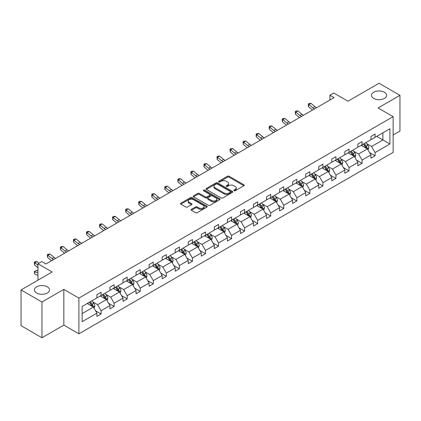 <?xml version="1.0" encoding="UTF-8"?>
<svg xmlns="http://www.w3.org/2000/svg" width="421" height="421" viewBox="0 0 421 421"><rect width="100%" height="100%" fill="white"/><g stroke="black" fill="none" stroke-linecap="round" stroke-linejoin="round"><path stroke-width="0.63" d="M47.315 286.848A7.573 4.373 0 0 0 39.064 285.901A7.573 4.373 0 0 0 34.39 289.937A7.573 4.373 0 0 0 36.606 293.027A7.573 4.373 0 0 0 44.858 293.974A7.573 4.373 0 0 0 49.531 289.937A7.573 4.373 0 0 0 47.315 286.848M384.394 92.236A7.573 4.373 0 0 0 376.142 91.289A7.573 4.373 0 0 0 371.469 95.325A7.573 4.373 0 0 0 373.685 98.419A7.573 4.373 0 0 0 381.936 99.367A7.573 4.373 0 0 0 386.61 95.325A7.573 4.373 0 0 0 384.394 92.236M234.029 190.76A0.81 0.468 0 0 0 235.176 190.76L243.901 185.724A1.163 0.668 0 0 0 244.238 185.251A1.163 0.668 0 0 0 243.901 184.777L229.124 176.246A1.163 0.668 0 0 0 227.482 176.246L218.757 181.283A0.81 0.468 0 0 0 218.52 181.614A0.81 0.468 0 0 0 218.757 181.946A0.81 0.468 0 0 0 219.904 181.946L221.036 181.293A3.715 2.147 0 0 1 226.287 181.293L227.519 182.004A3.715 2.147 0 0 1 228.608 183.524A3.715 2.147 0 0 1 227.519 185.04L226.393 185.693A0.81 0.468 0 0 0 226.156 186.024A0.81 0.468 0 0 0 226.393 186.356A0.81 0.468 0 0 0 227.54 186.356L228.671 185.703A3.715 2.147 0 0 1 233.923 185.703L235.155 186.414A3.715 2.147 0 0 1 236.244 187.929A3.715 2.147 0 0 1 235.155 189.45L234.029 190.097A0.81 0.468 0 0 0 233.787 190.429A0.81 0.468 0 0 0 234.029 190.76L234.029 190.097M393.135 134.999L399.95 131.063L399.95 95.325L379.037 83.253L347.925 101.219L333.706 93.009L329.901 95.204L329.901 100.035M41.963 337.747L63.834 325.117L63.834 289.385L41.963 302.01L41.963 337.747L21.05 325.675L21.05 289.937L52.167 271.971L37.948 263.762L37.948 280.181M41.963 302.01L21.05 289.937M191.439 209.332A1.163 0.668 0 0 0 191.097 209.805A1.163 0.668 0 0 0 191.439 210.279L195.581 212.673A1.163 0.668 0 0 0 197.228 212.673L206.911 207.079A1.163 0.668 0 0 0 207.253 206.606A1.163 0.668 0 0 0 206.911 206.132L192.134 197.602A1.163 0.668 0 0 0 190.492 197.602L180.804 203.196A1.163 0.668 0 0 0 180.467 203.669A1.163 0.668 0 0 0 180.804 204.143L185.814 207.032A1.163 0.668 0 0 0 187.456 207.032L191.602 204.638A1.163 0.668 0 0 0 191.939 204.164A1.163 0.668 0 0 0 191.602 203.69L189.118 202.259A3.105 1.795 0 0 1 188.208 200.991A3.105 1.795 0 0 1 190.124 199.333A3.105 1.795 0 0 1 193.513 199.722L203.238 205.337A3.105 1.795 0 0 1 204.148 206.606A3.105 1.795 0 0 1 202.233 208.263A3.105 1.795 0 0 1 198.849 207.874L197.228 206.937A1.163 0.668 0 0 0 195.581 206.937L191.439 209.332L191.439 210.279L195.581 207.906L195.581 206.937M37.948 263.762L41.753 261.567L45.931 263.983L334.079 97.619L329.901 95.204M63.834 289.385L78.89 298.073L393.135 116.649L393.135 152.381L78.89 333.811L78.89 298.073M399.95 95.325L378.079 107.955L393.135 116.649M221.114 197.933A1.163 0.668 0 0 0 222.756 197.933L232.445 192.339A1.163 0.668 0 0 0 232.787 191.865A1.163 0.668 0 0 0 232.445 191.392L217.668 182.861A1.163 0.668 0 0 0 216.026 182.861L206.337 188.45A1.163 0.668 0 0 0 206.001 188.924A1.163 0.668 0 0 0 206.337 189.403L221.114 197.933M203.832 190.939A0.81 0.468 0 0 1 204.653 191.055L204.653 190.087L219.678 198.759A1.163 0.668 0 0 1 220.02 199.238A1.163 0.668 0 0 1 219.678 199.712L209.99 205.301A1.163 0.668 0 0 1 208.348 205.301L193.571 196.77L193.571 195.823A1.163 0.668 0 0 0 193.234 196.297A1.163 0.668 0 0 0 193.571 196.77M193.571 195.823L197.717 193.428A1.163 0.668 0 0 1 199.359 193.428L205.353 196.891A1.163 0.668 0 0 0 206.995 196.891L209.747 195.302A1.163 0.668 0 0 0 210.084 194.828A1.163 0.668 0 0 0 209.747 194.355L203.506 190.75A0.81 0.468 0 0 1 203.269 190.418A0.81 0.468 0 0 1 203.769 189.987A0.81 0.468 0 0 1 204.653 190.087M82.111 306.451L96.914 297.905L96.914 294.668L101.098 292.258L101.098 295.489L109.96 290.374L109.96 287.138L114.144 284.722L114.144 287.959L123.011 282.838L123.011 279.602L127.195 277.186L127.195 280.423L136.057 275.308L136.057 272.071L140.24 269.656L140.24 272.892L149.108 267.772L149.108 264.535L153.286 262.12L153.286 265.356L162.153 260.241L162.153 257.005L166.337 254.589L166.337 257.826L175.204 252.705L175.204 249.469L179.383 247.053L179.383 250.29L188.25 245.175L188.25 241.938L192.434 239.523L192.434 242.759L201.301 237.639L201.301 234.402L205.48 231.987L205.48 235.223L214.347 230.108L214.347 226.872L218.531 224.456L218.531 227.693L227.398 222.572L227.398 219.336L231.576 216.92L231.576 220.157L240.444 215.042L240.444 211.805L244.627 209.39L244.627 212.626L253.495 207.506L253.495 204.269L257.673 201.854L257.673 205.09L266.54 199.975L266.54 196.739L270.724 194.323L270.724 197.56L279.586 192.439L279.586 189.203L283.77 186.787L283.77 190.024L292.637 184.908L292.637 181.672L296.821 179.257L296.821 182.493L305.683 177.373L305.683 174.136L309.867 171.721L309.867 174.957L318.734 169.842L318.734 166.605L322.918 164.19L322.918 167.426L331.78 162.306L331.78 159.07L335.963 156.654L335.963 159.891L344.831 154.77L344.831 151.539L349.014 149.123L349.014 152.36L357.876 147.239L357.876 144.003L362.06 141.588L362.06 144.824L370.927 139.704L370.927 136.472L375.106 134.057L375.106 137.293L389.914 128.742L389.914 144.003L375.106 152.549L375.106 155.786L370.927 158.201L370.927 154.965L362.06 160.085L362.06 163.322L357.876 165.737L357.876 162.501L349.014 167.616L349.014 170.852L344.831 173.268L344.831 170.031L335.963 175.152L335.963 178.388L331.78 180.804L331.78 177.567L322.918 182.682L322.918 185.919L318.734 188.334L318.734 185.098L309.867 190.218L309.867 193.455L305.683 195.87L305.683 192.634L296.821 197.749L296.821 200.985L292.637 203.401L292.637 200.164L283.77 205.285L283.77 208.521L279.586 210.937L279.586 207.7L270.724 212.815L270.724 216.052L266.54 218.467L266.54 215.231L257.673 220.351L257.673 223.588L253.495 226.003L253.495 222.767L244.627 227.887L244.627 231.118L240.444 233.534L240.444 230.298L231.576 235.418L231.576 238.654L227.398 241.07L227.398 237.833L218.531 242.954L218.531 246.185L214.347 248.6L214.347 245.364L205.48 250.484L205.48 253.721L201.301 256.136L201.301 252.9L192.434 258.02L192.434 261.252L188.25 263.667L188.25 260.431L179.383 265.551L179.383 268.787L175.204 271.203L175.204 267.966L166.337 273.087L166.337 276.318L162.153 278.734L162.153 275.497L153.286 280.618L153.286 283.854L149.108 286.269L149.108 283.033L140.24 288.153L140.24 291.385L136.057 293.8L136.057 290.564L127.195 295.684L127.195 298.921L123.011 301.336L123.011 298.1L114.144 303.22L114.144 306.451L109.96 308.867L109.96 305.63L101.098 310.751L101.098 313.987L96.914 316.403L96.914 313.166L82.111 321.712L82.111 306.451M100.261 295.974L106.45 299.547L97.583 304.667L92.741 301.873M97.583 304.667L101.098 310.751M106.45 299.547L109.96 305.63M96.914 297.131L97.583 297.521L101.098 295.489M113.307 288.443L119.496 292.016L110.634 297.131L105.792 294.337M110.634 297.131L114.144 303.22M119.496 292.016L123.011 298.1M109.96 289.601L110.634 289.985L114.144 287.959M126.358 280.907L132.547 284.48L123.679 289.601L118.838 286.806M123.679 289.601L127.195 295.684M132.547 284.48L136.057 290.564M123.011 282.065L123.679 282.454L127.195 280.423M139.404 273.376L145.592 276.95L136.725 282.065L131.889 279.27M136.725 282.065L140.24 288.153M145.592 276.95L149.108 283.033M136.057 274.534L136.725 274.918L140.24 272.892M152.455 265.84L158.643 269.414L149.776 274.534L144.935 271.74M149.776 274.534L153.286 280.618M158.643 269.414L162.153 275.497M149.108 266.998L149.776 267.388L153.286 265.356M165.5 258.31L171.689 261.883L162.822 266.998L157.98 264.204M162.822 266.998L166.337 273.087M171.689 261.883L175.204 267.966M162.153 259.468L162.822 259.852L166.337 257.826M178.546 250.774L184.74 254.347L175.873 259.468L171.031 256.673M175.873 259.468L179.383 265.551M184.74 254.347L188.25 260.431M175.204 251.932L175.873 252.321L179.383 250.29M191.597 243.243L197.786 246.817L188.918 251.932L184.077 249.137M188.918 251.932L192.434 258.02M197.786 246.817L201.301 252.9M188.25 244.401L188.918 244.785L192.434 242.759M204.643 235.707L210.837 239.281L201.969 244.401L197.128 241.607M201.969 244.401L205.48 250.484M210.837 239.281L214.347 245.364M201.301 236.865L201.969 237.255L205.48 235.223M217.694 228.177L223.883 231.75L215.015 236.865L210.174 234.071M215.015 236.865L218.531 242.954M223.883 231.75L227.398 237.833M214.347 229.334L215.015 229.719L218.531 227.693M230.74 220.641L236.934 224.214L228.066 229.334L223.225 226.54M228.066 229.334L231.576 235.418M236.934 224.214L240.444 230.298M227.398 221.799L228.066 222.188L231.576 220.157M243.791 213.11L249.979 216.683L241.112 221.799L236.27 219.004M241.112 221.799L244.627 227.887M249.979 216.683L253.495 222.767M240.444 214.268L241.112 214.652L244.627 212.626M256.836 205.574L263.025 209.148L254.163 214.268L249.321 211.474M254.163 214.268L257.673 220.351M263.025 209.148L266.54 215.231M253.495 206.732L254.163 207.121L257.673 205.09M269.887 198.044L276.076 201.617L267.209 206.732L262.367 203.938M267.209 206.732L270.724 212.815M276.076 201.617L279.586 207.7M266.54 199.201L267.209 199.586L270.724 197.56M282.933 190.508L289.122 194.081L280.26 199.201L275.418 196.407M280.26 199.201L283.77 205.285M289.122 194.081L292.637 200.164M279.586 191.666L280.26 192.055L283.77 190.024M295.984 182.972L302.173 186.55L293.305 191.666L288.464 188.871M293.305 191.666L296.821 197.749M302.173 186.55L305.683 192.634M292.637 184.135L293.305 184.519L296.821 182.493M309.03 175.441L315.218 179.014L306.356 184.135L301.515 181.34M306.356 184.135L309.867 190.218M315.218 179.014L318.734 185.098M305.683 176.599L306.356 176.988L309.867 174.957M322.081 167.905L328.269 171.484L319.402 176.599L314.561 173.805M319.402 176.599L322.918 182.682M328.269 171.484L331.78 177.567M318.734 169.068L319.402 169.452L322.918 167.426M335.127 160.375L341.315 163.948L332.453 169.068L327.612 166.274M332.453 169.068L335.963 175.152M341.315 163.948L344.831 170.031M331.78 161.532L332.453 161.922L335.963 159.891M348.178 152.839L354.366 156.417L345.499 161.532L340.657 158.738M345.499 161.532L349.014 167.616M354.366 156.417L357.876 162.501M344.831 154.002L345.499 154.386L349.014 152.36M361.223 145.308L367.412 148.881L358.545 154.002L353.708 151.207M358.545 154.002L362.06 160.085M367.412 148.881L370.927 154.965M357.876 146.466L358.545 146.855L362.06 144.824M376.695 136.372L382.889 139.946L371.596 146.466L366.754 143.672M371.596 146.466L375.106 152.549M389.914 144.003L382.889 139.946L382.889 132.799L389.914 128.742M63.834 325.117L78.89 333.811M370.927 138.935L371.596 139.319L375.106 137.293M82.111 313.598L93.399 307.083L87.21 303.509M93.399 307.083L96.914 313.166M369.549 152.576L375.106 155.786M356.498 160.112L362.06 163.322M343.452 167.642L349.014 170.852M330.401 175.178L335.963 178.388M317.355 182.709L322.918 185.919M304.304 190.245L309.867 193.455M291.258 197.775L296.821 200.985M278.207 205.311L283.77 208.521M265.162 212.842L270.724 216.052M252.111 220.378L257.673 223.588M239.065 227.908L244.627 231.118M226.014 235.444L231.576 238.654M212.968 242.975L218.531 246.185M199.917 250.511L205.48 253.721M186.871 258.041L192.434 261.252M173.82 265.577L179.383 268.787M160.775 273.108L166.337 276.318M147.729 280.644L153.286 283.854M134.678 288.175L140.24 291.385M121.632 295.71L127.195 298.921M108.581 303.241L114.144 306.451M95.535 310.777L101.098 313.987M234.35 190.876L235.155 190.413A3.715 2.147 0 0 0 236.244 188.897L236.244 187.929M228.608 183.524L228.608 184.487A3.715 2.147 0 0 1 227.519 186.003L226.719 186.471M243.885 185.735L229.124 177.215A1.163 0.668 0 0 0 227.482 177.215L219.083 182.061M232.429 192.35L217.668 183.824A1.163 0.668 0 0 0 216.026 183.824L206.353 189.408L206.337 188.45M230.392 192.197A0.81 0.468 0 0 0 230.634 191.865A0.81 0.468 0 0 0 230.392 191.534L217.42 184.045A0.81 0.468 0 0 0 216.273 184.045L215.084 184.73A3.715 2.147 0 0 0 213.994 186.25A3.715 2.147 0 0 0 215.084 187.766L223.951 192.886A3.715 2.147 0 0 0 229.203 192.886L230.392 192.197L230.392 193.16A0.81 0.468 0 0 0 230.634 192.829L230.634 191.865M213.994 186.25L213.994 187.213A3.715 2.147 0 0 0 215.084 188.729L215.084 187.766M230.392 193.16L229.203 193.849A3.715 2.147 0 0 1 223.951 193.849L215.084 188.729M193.586 196.781L197.717 194.397L197.717 193.428M210.084 194.828L210.084 195.791A1.163 0.668 0 0 1 209.747 196.265L206.995 197.854A1.163 0.668 0 0 1 205.353 197.854L199.359 194.397A1.163 0.668 0 0 0 197.717 194.397M204.653 191.055L219.662 199.717M211.574 200.48A3.105 1.795 0 0 0 214.957 200.87A3.105 1.795 0 0 0 216.873 199.212A3.105 1.795 0 0 0 215.962 197.944L212.537 195.965A1.163 0.668 0 0 0 210.895 195.965L208.142 197.554A1.163 0.668 0 0 0 207.806 198.028A1.163 0.668 0 0 0 208.142 198.501L211.574 200.48L211.574 201.443A3.105 1.795 0 0 0 214.957 201.833A3.105 1.795 0 0 0 216.873 200.18L216.873 199.212M207.806 198.028L207.806 198.991A1.163 0.668 0 0 0 208.142 199.465L208.142 198.501M211.574 201.443L208.142 199.465M204.148 206.606L204.148 207.574A3.105 1.795 0 0 1 202.233 209.226A3.105 1.795 0 0 1 198.849 208.842L197.228 207.906A1.163 0.668 0 0 0 195.581 207.906M188.208 200.991L188.208 201.954A3.105 1.795 0 0 0 189.118 203.222L189.118 202.259M191.587 204.648L189.118 203.222M206.9 207.09L192.134 198.565A1.163 0.668 0 0 0 190.492 198.565L180.82 204.148M368.049 149.981L368.817 147.76A3.136 1.81 -120 0 0 367.817 145.092L365.938 142.587M362.57 146.087L361.76 144.998M366.949 148.613L367.128 147.892A3.136 1.81 -120 0 0 366.228 146.008L364.349 143.503M363.565 143.956L365.633 146.713A1.595 0.921 60 0 1 365.923 147.197L367.128 147.892M363.349 144.082L365.223 146.587A3.136 1.81 60 0 1 366.007 148.071M314.529 108.913A5.915 3.415 60 0 1 312.892 107.918L308.909 104.566L308.446 106.65L312.429 110.002A8.873 5.12 -120 0 0 312.514 110.07M316.618 107.702A5.915 3.415 60 0 1 314.987 106.708L310.998 103.361L308.909 104.566L308.335 103.94L309.172 103.455L310.998 103.361M308.446 106.65L308.335 103.94M355.003 157.517L355.771 155.296A3.136 1.81 -120 0 0 354.771 152.623L352.893 150.118M349.525 153.618L348.709 152.534M353.903 156.149L354.077 155.428A3.136 1.81 -120 0 0 353.182 153.544L351.303 151.034M350.519 151.492L352.582 154.249A1.595 0.921 60 0 1 352.872 154.733L354.077 155.428M350.298 151.613L352.177 154.123A3.136 1.81 60 0 1 352.956 155.602M341.952 165.048L342.72 162.827A3.136 1.81 -120 0 0 341.72 160.159L339.842 157.654M336.474 161.154L335.663 160.064M340.852 163.68L341.031 162.959A3.136 1.81 -120 0 0 340.131 161.075L338.252 158.57M337.468 159.022L339.537 161.78A1.595 0.921 60 0 1 339.826 162.264L341.031 162.959M337.253 159.149L339.126 161.653A3.136 1.81 60 0 1 339.91 163.137M301.478 116.443A5.915 3.415 60 0 1 299.847 115.449L295.858 112.097L295.395 114.186L299.384 117.533A8.873 5.12 -120 0 0 299.468 117.606M303.567 115.238A5.915 3.415 60 0 1 301.936 114.244L297.952 110.891L295.858 112.097L295.289 111.47L296.126 110.986L297.952 110.891M295.395 114.186L295.289 111.47M288.432 123.979A5.915 3.415 60 0 1 286.796 122.985L282.812 119.632L282.349 121.716L286.333 125.069A8.873 5.12 -120 0 0 286.417 125.137M290.522 122.769A5.915 3.415 60 0 1 288.89 121.774L284.901 118.427L282.812 119.632L282.238 119.006L283.075 118.522L284.901 118.427M282.349 121.716L282.238 119.006M328.906 172.584L329.675 170.363A3.136 1.81 -120 0 0 328.675 167.69L326.796 165.185M323.428 168.684L322.612 167.6M327.806 171.215L327.98 170.494A3.136 1.81 -120 0 0 327.085 168.61L325.207 166.1M324.423 166.558L326.486 169.316A1.595 0.921 60 0 1 326.775 169.8L327.98 170.494M324.202 166.684L326.08 169.189A3.136 1.81 60 0 1 326.859 170.668M275.381 131.51A5.915 3.415 60 0 1 273.75 130.515L269.761 127.163L269.298 129.252L273.287 132.604A8.873 5.12 -120 0 0 273.371 132.673M277.476 130.305A5.915 3.415 60 0 1 275.839 129.31L271.855 125.958L269.761 127.163L269.193 126.537L270.029 126.053L271.855 125.958M269.298 129.252L269.193 126.537M315.855 180.114L316.624 177.894A3.136 1.81 -120 0 0 315.624 175.225L313.745 172.721M310.377 176.22L309.567 175.131M314.755 178.746L314.934 178.03A3.136 1.81 -120 0 0 314.034 176.141L312.156 173.636M311.372 174.089L313.44 176.846A1.595 0.921 60 0 1 313.729 177.33L314.934 178.03M311.156 174.215L313.029 176.72A3.136 1.81 60 0 1 313.813 178.204M262.336 139.046A5.915 3.415 60 0 1 260.699 138.051L256.715 134.699L256.252 136.783L260.236 140.135A8.873 5.12 -120 0 0 260.32 140.204M264.425 137.835A5.915 3.415 60 0 1 262.793 136.841L258.804 133.494L256.715 134.699L256.142 134.073L256.978 133.589L258.804 133.494M256.252 136.783L256.142 134.073M302.81 187.65L303.578 185.429A3.136 1.81 -120 0 0 302.578 182.756L300.699 180.251M297.331 183.751L296.516 182.667M301.71 186.282L301.883 185.561A3.136 1.81 -120 0 0 300.989 183.677L299.11 181.167M298.326 181.625L300.389 184.382A1.595 0.921 60 0 1 300.683 184.866L301.883 185.561M298.105 181.751L299.984 184.256A3.136 1.81 60 0 1 300.762 185.735M249.285 146.576A5.915 3.415 60 0 1 247.653 145.582L243.664 142.23L243.201 144.319L247.19 147.671A8.873 5.12 -120 0 0 247.274 147.739M251.379 145.371A5.915 3.415 60 0 1 249.742 144.377L245.759 141.024L243.664 142.23L243.096 141.603L243.933 141.119L245.759 141.024M243.201 144.319L243.096 141.603M289.759 195.181L290.527 192.96A3.136 1.81 -120 0 0 289.527 190.292L287.648 187.787M284.28 191.287L283.47 190.197M288.659 193.813L288.838 193.097A3.136 1.81 -120 0 0 287.938 191.208L286.059 188.703M285.275 189.155L287.343 191.913A1.595 0.921 60 0 1 287.632 192.397L288.838 193.097M285.059 189.282L286.938 191.787A3.136 1.81 60 0 1 287.717 193.271M236.239 154.112A5.915 3.415 60 0 1 234.608 153.118L230.619 149.765L230.155 151.849L234.139 155.202A8.873 5.12 -120 0 0 234.223 155.27M238.328 152.902A5.915 3.415 60 0 1 236.697 151.907L232.708 148.56L230.619 149.765L230.045 149.139L230.882 148.655L232.708 148.56M230.155 151.849L230.045 149.139M276.713 202.717L277.481 200.496A3.136 1.81 -120 0 0 276.481 197.823L274.603 195.318M271.235 198.817L270.419 197.733M275.613 201.349L275.787 200.628A3.136 1.81 -120 0 0 274.892 198.744L273.013 196.233M272.229 196.691L274.292 199.449A1.595 0.921 60 0 1 274.587 199.933L275.787 200.628M272.008 196.817L273.887 199.322A3.136 1.81 60 0 1 274.671 200.801M223.188 161.643A5.915 3.415 60 0 1 221.557 160.648L217.573 157.296L217.104 159.385L221.093 162.738A8.873 5.12 -120 0 0 221.178 162.806M225.282 160.438A5.915 3.415 60 0 1 223.646 159.443L219.662 156.091L217.573 157.296L216.999 156.67L217.836 156.186L219.662 156.091M217.104 159.385L216.999 156.67M263.662 210.247L264.43 208.027A3.136 1.81 -120 0 0 263.43 205.359L261.552 202.854M258.189 206.353L257.373 205.264M262.567 208.879L262.741 208.163A3.136 1.81 -120 0 0 261.841 206.274L259.962 203.769M259.178 204.222L261.246 206.979A1.595 0.921 60 0 1 261.536 207.469L262.741 208.163M258.962 204.348L260.841 206.853A3.136 1.81 60 0 1 261.62 208.337M210.142 169.179A5.915 3.415 60 0 1 208.511 168.184L204.522 164.832L204.059 166.916L208.042 170.268A8.873 5.12 -120 0 0 208.127 170.337M212.231 167.968A5.915 3.415 60 0 1 210.6 166.974L206.611 163.627L204.522 164.832L203.948 164.206L204.785 163.722L206.611 163.627M204.059 166.916L203.948 164.206M250.616 217.783L251.384 215.563A3.136 1.81 -120 0 0 250.384 212.889L248.506 210.384M245.138 213.884L244.322 212.8M249.516 216.415L249.69 215.694A3.136 1.81 -120 0 0 248.795 213.81L246.916 211.3M246.132 211.758L248.201 214.515A1.595 0.921 60 0 1 248.49 214.999L249.69 215.694M245.911 211.884L247.79 214.389A3.136 1.81 60 0 1 248.574 215.868M197.091 176.709A5.915 3.415 60 0 1 195.46 175.715L191.476 172.363L191.008 174.452L194.997 177.804A8.873 5.12 -120 0 0 195.081 177.873M199.186 175.504A5.915 3.415 60 0 1 197.549 174.51L193.565 171.158L191.476 172.363L190.902 171.736L191.739 171.252L193.565 171.158M191.008 174.452L190.902 171.736M237.565 225.314L238.333 223.093A3.136 1.81 -120 0 0 237.333 220.425L235.46 217.92M232.092 221.42L231.276 220.33M236.47 223.946L236.644 223.23A3.136 1.81 -120 0 0 235.744 221.341L233.871 218.836M233.081 219.288L235.15 222.046A1.595 0.921 60 0 1 235.439 222.535L236.644 223.23M232.866 219.415L234.744 221.92A3.136 1.81 60 0 1 235.523 223.404M184.045 184.245A5.915 3.415 60 0 1 182.414 183.251L178.425 179.899L177.962 181.983L181.946 185.335A8.873 5.12 -120 0 0 182.03 185.403M186.135 183.035A5.915 3.415 60 0 1 184.503 182.04L180.514 178.693L178.425 179.899L177.851 179.272L178.688 178.788L180.514 178.693M177.962 181.983L177.851 179.272M224.519 232.85L225.288 230.629A3.136 1.81 -120 0 0 224.288 227.956L222.409 225.451M219.041 228.95L218.225 227.866M223.419 231.482L223.593 230.761A3.136 1.81 -120 0 0 222.698 228.877L220.82 226.366M220.036 226.824L222.104 229.582A1.595 0.921 60 0 1 222.393 230.066L223.593 230.761M219.815 226.951L221.693 229.456A3.136 1.81 60 0 1 222.477 230.934M170.994 191.776A5.915 3.415 60 0 1 169.363 190.781L165.379 187.434L164.911 189.518L168.9 192.871A8.873 5.12 -120 0 0 168.984 192.939M173.089 190.571A5.915 3.415 60 0 1 171.458 189.576L167.469 186.224L165.379 187.434L164.806 186.803L165.642 186.324L167.469 186.224M164.911 189.518L164.806 186.803M211.468 240.38L212.242 238.16A3.136 1.81 -120 0 0 211.237 235.492L209.363 232.987M205.995 236.486L205.18 235.397M210.374 239.012L210.547 238.297A3.136 1.81 -120 0 0 209.647 236.407L207.774 233.902M206.985 234.355L209.053 237.112A1.595 0.921 60 0 1 209.342 237.602L210.547 238.297M206.769 234.481L208.648 236.986A3.136 1.81 60 0 1 209.426 238.47M157.949 199.312A5.915 3.415 60 0 1 156.317 198.317L152.328 194.965L151.865 197.049L155.849 200.401A8.873 5.12 -120 0 0 155.938 200.47M160.038 198.102A5.915 3.415 60 0 1 158.407 197.107L154.423 193.76L152.328 194.965L151.755 194.339L152.591 193.855L154.423 193.76M151.865 197.049L151.755 194.339M198.423 247.916L199.191 245.696A3.136 1.81 -120 0 0 198.191 243.022L196.312 240.517M192.944 244.017L192.129 242.933M197.323 246.548L197.496 245.827A3.136 1.81 -120 0 0 196.602 243.943L194.723 241.433M193.939 241.891L196.007 244.648A1.595 0.921 60 0 1 196.297 245.133L197.496 245.827M193.718 242.017L195.597 244.522A3.136 1.81 60 0 1 196.381 246.001M144.898 206.843A5.915 3.415 60 0 1 143.266 205.848L139.283 202.501L138.814 204.585L142.803 207.937A8.873 5.12 -120 0 0 142.887 208.006M146.992 205.637A5.915 3.415 60 0 1 145.361 204.643L141.372 201.291L139.283 202.501L138.709 201.87L139.546 201.391L141.372 201.291M138.814 204.585L138.709 201.87M185.372 255.447L186.145 253.226A3.136 1.81 -120 0 0 185.145 250.558L183.267 248.053M179.899 251.553L179.083 250.463M184.277 254.079L184.451 253.363A3.136 1.81 -120 0 0 183.556 251.474L181.677 248.969M180.888 249.421L182.956 252.179A1.595 0.921 60 0 1 183.246 252.668L184.451 253.363M180.672 249.548L182.551 252.053A3.136 1.81 60 0 1 183.33 253.537M131.852 214.378A5.915 3.415 60 0 1 130.221 213.384L126.232 210.032L125.768 212.116L129.752 215.468A8.873 5.12 -120 0 0 129.842 215.541M133.941 213.168A5.915 3.415 60 0 1 132.31 212.173L128.326 208.827L126.232 210.032L125.658 209.405L126.495 208.921L128.326 208.827M125.768 212.116L125.658 209.405M172.326 262.983L173.094 260.762A3.136 1.81 -120 0 0 172.094 258.089L170.216 255.584M166.848 259.089L166.032 257.999M171.226 261.615L171.405 260.894A3.136 1.81 -120 0 0 170.505 259.01L168.626 256.5M167.842 256.957L169.91 259.715A1.595 0.921 60 0 1 170.2 260.199L171.405 260.894M167.621 257.084L169.5 259.589A3.136 1.81 60 0 1 170.284 261.067M118.806 221.909A5.915 3.415 60 0 1 117.17 220.914L113.186 217.568L112.717 219.651L116.706 223.004A8.873 5.12 -120 0 0 116.791 223.072M120.895 220.704A5.915 3.415 60 0 1 119.264 219.709L115.275 216.357L113.186 217.568L112.612 216.936L113.449 216.457L115.275 216.357M112.717 219.651L112.612 216.936M159.275 270.514L160.048 268.293A3.136 1.81 -120 0 0 159.049 265.625L157.17 263.12M153.802 266.619L152.986 265.53M158.18 269.145L158.354 268.43A3.136 1.81 -120 0 0 157.459 266.54L155.581 264.035M154.796 264.488L156.859 267.246A1.595 0.921 60 0 1 157.149 267.735L158.354 268.43M154.575 264.614L156.454 267.119A3.136 1.81 60 0 1 157.233 268.603M105.755 229.445A5.915 3.415 60 0 1 104.124 228.45L100.135 225.098L99.672 227.182L103.661 230.534A8.873 5.12 -120 0 0 103.745 230.608M107.844 228.235A5.915 3.415 60 0 1 106.213 227.24L102.229 223.893L100.135 225.098L99.566 224.472L100.398 223.988L102.229 223.893M99.672 227.182L99.566 224.472M146.229 278.049L146.997 275.829A3.136 1.81 -120 0 0 145.998 273.161L144.119 270.65M140.751 274.155L139.94 273.066M145.129 276.681L145.308 275.96A3.136 1.81 -120 0 0 144.408 274.076L142.53 271.571M141.745 272.024L143.814 274.781A1.595 0.921 60 0 1 144.103 275.266L145.308 275.96M141.53 272.15L143.403 274.655A3.136 1.81 60 0 1 144.187 276.134M92.709 236.976A5.915 3.415 60 0 1 91.073 235.981L87.089 232.634L86.626 234.718L90.61 238.07A8.873 5.12 -120 0 0 90.694 238.139M94.799 235.771A5.915 3.415 60 0 1 93.167 234.776L89.178 231.424L87.089 232.634L86.516 232.003L87.352 231.524L89.178 231.424M86.626 234.718L86.516 232.003M133.183 285.58L133.952 283.359A3.136 1.81 -120 0 0 132.952 280.691L131.073 278.186M127.705 281.686L126.889 280.597M132.083 284.212L132.257 283.496A3.136 1.81 -120 0 0 131.363 281.607L129.484 279.102M128.7 279.555L130.763 282.312A1.595 0.921 60 0 1 131.052 282.801L132.257 283.496M128.479 279.681L130.357 282.186A3.136 1.81 60 0 1 131.136 283.67M79.658 244.512A5.915 3.415 60 0 1 78.027 243.517L74.038 240.165L73.575 242.249L77.564 245.601A8.873 5.12 -120 0 0 77.648 245.675M81.748 243.301A5.915 3.415 60 0 1 80.116 242.307L76.133 238.96L74.038 240.165L73.47 239.538L74.306 239.054L76.133 238.96M73.575 242.249L73.47 239.538M120.132 293.116L120.901 290.895A3.136 1.81 -120 0 0 119.901 288.227L118.022 285.717M114.654 289.222L113.844 288.132M119.032 291.748L119.211 291.027A3.136 1.81 -120 0 0 118.312 289.143L116.433 286.638M115.649 287.09L117.717 289.848A1.595 0.921 60 0 1 118.006 290.332L119.211 291.027M115.433 287.217L117.306 289.722A3.136 1.81 60 0 1 118.091 291.2M66.613 252.042A5.915 3.415 60 0 1 64.976 251.048L60.992 247.701L60.529 249.785L64.513 253.137A8.873 5.12 -120 0 0 64.597 253.205M68.702 250.837A5.915 3.415 60 0 1 67.071 249.842L63.082 246.49L60.992 247.701L60.419 247.069L61.256 246.59L63.082 246.49M60.529 249.785L60.419 247.069M107.087 300.647L107.855 298.426A3.136 1.81 -120 0 0 106.855 295.758L104.976 293.253M101.608 296.752L100.793 295.668M105.987 299.278L106.16 298.563A3.136 1.81 -120 0 0 105.266 296.673L103.387 294.168M102.603 294.621L104.666 297.379A1.595 0.921 60 0 1 104.955 297.868L106.16 298.563M102.382 294.747L104.261 297.258A3.136 1.81 60 0 1 105.039 298.736M53.562 259.578A5.915 3.415 60 0 1 51.93 258.583L47.941 255.231L47.478 257.315L51.467 260.667A8.873 5.12 -120 0 0 51.551 260.741M55.656 258.368A5.915 3.415 60 0 1 54.02 257.373L50.036 254.026L47.941 255.231L47.373 254.605L48.21 254.121L50.036 254.026M47.478 257.315L47.373 254.605M94.036 308.183L94.804 305.962A3.136 1.81 -120 0 0 93.804 303.294L91.925 300.783M88.557 304.288L87.747 303.199M92.936 306.814L93.115 306.093A3.136 1.81 -120 0 0 92.215 304.209L90.336 301.704M89.552 302.157L91.62 304.915A1.595 0.921 60 0 1 91.91 305.399L93.115 306.093M89.336 302.283L91.21 304.788A3.136 1.81 60 0 1 91.994 306.267M37.948 275.239L34.896 274.281L34.138 271.75L36.522 270.45L37.948 270.898M36.522 270.45L34.433 271.656L37.948 272.761M34.138 271.75L34.433 271.656L34.896 274.281M38.932 263.193L36.985 261.557L34.896 262.767L34.433 264.851L37.948 267.803M37.948 265.33L34.322 262.136L35.159 261.657L36.985 261.557M34.433 264.851L34.322 262.136M235.155 190.413L235.155 189.45M226.393 186.356L226.393 185.693M227.519 186.003L227.519 185.04M218.757 181.946L218.757 181.283M227.482 177.215L227.482 176.246M229.124 177.215L229.124 176.246M243.901 185.724L243.901 184.777M216.026 183.824L216.026 182.861M217.668 183.824L217.668 182.861M232.445 192.339L232.445 191.392M223.951 193.849L223.951 192.886M229.203 193.849L229.203 192.886M199.359 194.397L199.359 193.428M205.353 197.854L205.353 196.891M206.995 197.854L206.995 196.891M209.747 196.265L209.747 195.302M219.678 199.712L219.678 198.759M197.228 207.906L197.228 206.937M198.849 208.842L198.849 207.874M191.602 204.638L191.602 203.69M180.804 204.143L180.804 203.196M190.492 198.565L190.492 197.602M192.134 198.565L192.134 197.602M206.911 207.079L206.911 206.132M367.186 148.75L368.796 147.824M366.228 146.008L367.817 145.092M364.333 147.103L365.223 146.587M312.892 107.918L314.987 106.708M354.14 156.286L355.75 155.354M353.182 153.544L354.771 152.623M351.288 154.639L352.177 154.123M341.089 163.816L342.699 162.89M340.131 161.075L341.72 160.159M338.237 162.169L339.126 161.653M299.847 115.449L301.936 114.244M286.796 122.985L288.89 121.774M328.043 171.352L329.654 170.421M327.085 168.61L328.675 167.69M325.191 169.705L326.08 169.189M273.75 130.515L275.839 129.31M314.992 178.883L316.603 177.957M314.034 176.141L315.624 175.225M312.14 177.236L313.029 176.72M260.699 138.051L262.793 136.841M301.946 186.419L303.557 185.487M300.989 183.677L302.578 182.756M299.094 184.772L299.984 184.256M247.653 145.582L249.742 144.377M288.895 193.949L290.506 193.023M287.938 191.208L289.527 190.292M286.043 192.302L286.938 191.787M234.608 153.118L236.697 151.907M275.85 201.485L277.46 200.554M274.892 198.744L276.481 197.823M272.997 199.838L273.887 199.322M221.557 160.648L223.646 159.443M262.804 209.016L264.414 208.09M261.841 206.274L263.43 205.359M259.946 207.369L260.841 206.853M208.511 168.184L210.6 166.974M249.753 216.552L251.363 215.62M248.795 213.81L250.384 212.889M246.901 214.905L247.79 214.389M195.46 175.715L197.549 174.51M236.707 224.083L238.318 223.156M235.744 221.341L237.333 220.425M233.85 222.435L234.744 221.92M182.414 183.251L184.503 182.04M223.656 231.618L225.267 230.687M222.698 228.877L224.288 227.956M220.804 229.971L221.693 229.456M169.363 190.781L171.458 189.576M210.611 239.149L212.221 238.223M209.647 236.407L211.237 235.492M207.753 237.502L208.648 236.986M156.317 198.317L158.407 197.107M197.56 246.685L199.17 245.753M196.602 243.943L198.191 243.022M194.707 245.038L195.597 244.522M143.266 205.848L145.361 204.643M184.514 254.216L186.124 253.289M183.556 251.474L185.145 250.558M181.656 252.568L182.551 252.053M130.221 213.384L132.31 212.173M171.463 261.751L173.073 260.82M170.505 259.01L172.094 258.089M168.61 260.104L169.5 259.589M117.17 220.914L119.264 219.709M158.417 269.282L160.027 268.356M157.459 266.54L159.049 265.625M155.56 267.635L156.454 267.119M104.124 228.45L106.213 227.24M145.366 276.818L146.976 275.887M144.408 274.076L145.998 273.161M142.514 275.171L143.403 274.655M91.073 235.981L93.167 234.776M132.32 284.349L133.931 283.422M131.363 281.607L132.952 280.691M129.468 282.702L130.357 282.186M78.027 243.517L80.116 242.307M119.269 291.885L120.88 290.953M118.312 289.143L119.901 288.227M116.417 290.237L117.306 289.722M64.976 251.048L67.071 249.842M106.224 299.415L107.834 298.489M105.266 296.673L106.855 295.758M103.371 297.768L104.261 297.258M51.93 258.583L54.02 257.373M93.173 306.951L94.783 306.02M92.215 304.209L93.804 303.294M90.32 305.304L91.21 304.788"/></g></svg>
